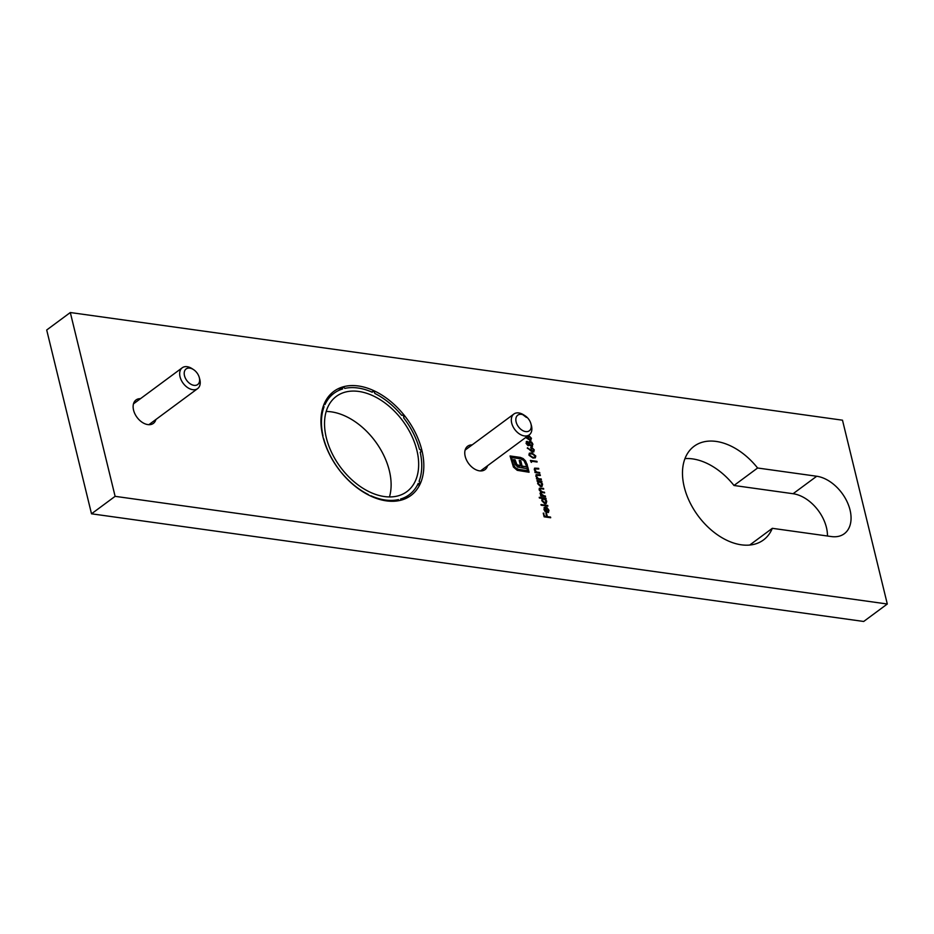 <?xml version="1.0" encoding="UTF-8"?>
<svg xmlns="http://www.w3.org/2000/svg" width="934" height="934" viewBox="0 0 934 934"><rect width="100%" height="100%" fill="white"/><g stroke="black" fill="none" stroke-linecap="round" stroke-linejoin="round"><path stroke-width="1.4" d="M550.686 517.74L544.137 516.829L543.238 513.128L544.639 516.245L546.659 516.525L545.923 513.502L546.588 513.595L547.324 516.619L550.523 517.062L550.686 517.74M547.861 506.146L541.148 505.212L540.973 504.535L547.698 505.469L547.861 506.146M545.549 496.701L540.774 496.036L540.599 495.347L541.44 495.464L540.05 493.421L540.774 491.821L539.128 489.614L539.443 488.202L543.541 488.412L543.705 489.101L541.113 488.739L539.747 489.825L542.596 491.961L544.464 492.218L544.627 492.895L542.199 492.557L540.669 493.619L545.549 496.701M540.716 489.031L539.35 490.105L539.548 489.089L539.443 490.408M541.802 492.848L540.272 493.911L540.482 492.907L540.471 494.425M537.062 475.079L536.466 476.375L538.194 478.442L541.393 479.644L536.618 478.979L536.443 478.301L537.307 478.418L535.847 476.177L536.198 474.589L540.214 474.776L540.377 475.464L536.501 475.406M531.504 462.365L530.384 460.427L536.933 461.338L537.097 462.015L531.224 461.198L531.504 462.365M530.792 450.9L527.476 447.748L530.617 450.118L531.75 447.339L534.33 450.001L532.894 452.021L530.792 450.9M530.792 447.538L531.75 447.339L534.33 450.001M533.921 451.799L532.894 452.021M526.122 437.194L527.757 438.431L528.901 435.653L531.481 438.303L530.045 440.334L525.69 437.509M528.014 435.793L528.901 435.653L531.481 438.303M531.072 440.101L530.045 440.334M522.316 414.311L526.391 417.416M487.548 465.727A14.57 9.538 -126.5 0 1 485.003 469.639A14.57 9.538 -126.5 0 1 479.481 470.841A14.57 9.538 -126.5 0 1 466.533 460.065A14.57 9.538 -126.5 0 1 467.665 446.207A14.57 9.538 -126.5 0 1 472.137 444.911M155.908 419.494A14.57 9.538 -126.5 0 1 153.363 423.394A14.57 9.538 -126.5 0 1 147.841 424.596A14.57 9.538 -126.5 0 1 134.893 413.82A14.57 9.538 -126.5 0 1 136.025 399.962A14.57 9.538 -126.5 0 1 140.497 398.666M887.3 604.006L115.115 496.339L70.307 312.528L842.491 420.195L887.3 604.006L863.693 621.472L91.509 513.805L46.7 329.994L70.307 312.528M772.313 528.317A58.293 38.166 -126.5 0 1 763.452 539.98A58.293 38.166 -126.5 0 1 698.095 515.825A58.293 38.166 -126.5 0 1 694.102 446.265A58.293 38.166 -126.5 0 1 757.602 468.004L816.713 476.247A33.998 22.264 -126.5 0 1 846.928 501.395A33.998 22.264 -126.5 0 1 844.289 533.734A33.998 22.264 -126.5 0 1 831.412 536.56L772.313 528.317L749.71 545.047M386.384 500.869A64.773 42.404 -126.5 0 1 328.826 452.967A64.773 42.404 -126.5 0 1 333.858 391.358A64.773 42.404 -126.5 0 1 406.477 418.198A64.773 42.404 -126.5 0 1 410.913 495.487A64.773 42.404 -126.5 0 1 386.384 500.869M526.251 441.7L527.22 441.35L528.842 442.611L530.232 441.385L531.726 442.156L532.94 444.269L531.539 446.557L529.38 444.806L528.27 445.728L526.04 443.265L527.22 441.35L526.426 441.525M529.391 441.56L531.726 442.156M532.532 446.335L531.539 446.557M535.789 455.99L535.334 457.788L532.975 458.057L528.913 455.033L529.391 453.188L531.715 452.885L535.789 455.99L535.124 457.917M535.486 468.646L534.902 469.942L536.63 472.009L539.665 472.534L539.829 473.223L535.042 472.557L534.878 471.868L535.742 471.985L534.283 469.744L534.633 468.156L538.649 468.354L538.813 469.031L534.937 468.973M537.155 481.22L536.992 480.543L541.778 481.208L541.942 481.886L541.113 481.781L542.584 484.174L542.024 486.462L540.798 486.719L537.622 483.462L538.042 481.349L537.155 481.22M539.385 497.997L539.222 497.32L545.935 498.254L546.098 498.943L545.269 498.826L546.74 501.219L546.18 503.508L544.954 503.765L541.778 500.507L542.245 498.406L539.385 497.997M544.382 507.466L545.9 507.104L547.114 512.066L548.386 510.291L546.997 507.536L548.947 510.279L548.445 512.462L545.409 511.867L543.985 509.579L544.522 507.349M543.997 507.757L545.503 507.396L546.717 512.357L547.791 511.995M513.42 467.035L510.057 455.967L520.355 457.403L523.145 458.559L525.55 460.941L527.453 465.599L526.227 465.436L523.916 460.614L520.705 458.816L511.622 457.555L513.221 464.081L515.229 467.584L518.428 469.37L527.5 470.643L527.033 468.693L517.763 467.093L514.891 464.14L513.525 459.621L515.113 459.843L516.934 464.618L520.542 465.891L519.211 460.415L520.775 460.637L522.106 466.113L527.768 466.872L529.064 472.23L517.249 470.339L513.42 467.035M684.972 458.606A58.293 38.166 -126.5 0 1 733.996 485.482L793.094 493.724A33.998 22.264 -126.5 0 1 827.454 536.011M91.509 513.805L115.115 496.339M733.996 485.482L757.602 468.004M525.737 437.486L527.757 438.431M527.757 436.015L528.504 435.944M531.084 438.595L530.851 440.229M528.702 436.633L527.815 438.163L529.508 439.937L530.29 439.634M528.34 436.645L529.099 436.341L528.212 437.871L530.103 439.821M529.508 439.937L530.804 438.174L529.099 436.341M526.823 441.642L528.842 442.611M529.216 441.735L529.835 441.677M531.329 442.447L532.94 444.269M532.543 444.561L532.322 446.464M529.893 445.506L531.785 445.857M530.01 442.366L529.403 444.841M529.648 442.389L530.407 442.074L529.485 443.743L531.609 446.032M526.963 442.319L526.332 443.685L527.71 445.343L528.819 443.662L526.764 442.319M527.36 442.027L526.718 443.393L527.71 445.343L528.422 443.954M531.002 446.172L532.263 444.175L530.407 442.074M527.266 448.18L530.617 450.118M530.605 447.701L531.353 447.631M533.944 450.293L533.711 451.916M531.551 448.32L530.675 449.849L532.368 451.636L533.139 451.32M531.189 448.332L531.948 448.028L531.061 449.558L532.952 451.519M532.368 451.636L533.653 449.861L531.948 448.028M529.204 453.352L531.715 452.885M531.318 453.177L535.404 456.282M529.753 453.971L529.181 455.395L532.415 457.66L534.54 457.31M529.578 455.103L532.8 457.368L534.762 457.181L535.112 455.874L533.594 454.087L529.928 453.819L529.181 455.395M530.477 460.777L536.933 461.338M530.956 461.98L531.224 461.198M534.972 472.23L535.742 471.985M534.458 468.331L538.649 468.354M535.1 468.938L534.902 469.942M535.719 472.009L536.63 472.009M536.233 472.3L539.665 472.534M536.536 478.663L538.194 478.442M536.023 474.752L540.214 474.776M536.665 475.371L536.466 476.375M537.797 478.733L541.23 478.967M537.085 480.905L541.778 481.208M540.728 482.061L542.584 484.174M542.187 484.466L541.813 486.591M539.175 481.851L537.821 483.824L540.249 486.334L541.346 485.949M538.439 481.921L539.56 481.559L538.206 483.532L541.171 486.112M540.249 486.334L541.989 484.069L539.56 481.559M540.693 495.709L541.44 495.464M539.268 488.377L543.541 488.412M540.728 491.856L544.464 492.218M541.393 495.499L545.386 496.012M539.303 497.682L545.935 498.254M544.884 499.118L546.74 501.219M546.343 501.511L545.97 503.648M543.319 498.896L541.977 500.869L544.405 503.379L545.503 502.994M542.596 498.966L543.716 498.604L542.362 500.577L545.328 503.169M544.405 503.379L546.145 501.114L543.716 498.604M541.066 504.885L547.698 505.469M546.612 507.827L548.947 510.279M548.55 510.571L548.246 512.579M546.717 512.357L547.616 512.171M545.082 507.991L544.172 509.917L546.11 512.206L545.479 507.699L544.744 508.084M544.977 511.412L546.507 511.914M544.172 509.917L545.363 511.12M545.479 507.699L544.569 509.625M543.319 513.49L543.903 513.221M543.506 513.513L544.639 516.245M544.253 516.525L546.659 516.525M546.005 513.863L546.588 513.595M546.203 513.887L547.324 516.619M546.939 516.911L550.523 517.062M510.151 456.317L520.355 457.403M519.958 457.695L523.145 458.559M522.748 458.851L525.55 460.941M525.153 461.233L527.138 464.291M526.741 464.583L526.974 465.541M513.221 464.081L511.622 457.555M512.824 464.373L515.229 467.584M514.844 467.876L518.428 469.37M518.031 469.662L527.5 470.643M513.607 459.983L515.113 459.843M514.716 460.135L515.708 462.307M515.311 462.599L516.198 463.626M515.802 463.918L516.934 464.618M516.537 464.91L517.915 465.33M517.529 465.622L519.082 465.681M518.685 465.973L520.542 465.891M519.292 460.766L520.775 460.637M520.378 460.917L522.106 466.113M521.709 466.405L526.543 466.731M526.181 467L527.768 466.872M527.371 467.163L528.586 472.16M184.488 375.702A9.714 6.363 53.5 0 0 194.19 385.368A9.714 6.363 53.5 0 0 199.234 377.359A9.714 6.363 53.5 0 0 193.455 369.56A9.714 6.363 53.5 0 0 184.488 375.702M199.234 377.359L199.701 379.029A12.959 8.476 -126.5 0 1 197.646 388.602A12.959 8.476 -126.5 0 1 187.652 387.61A12.959 8.476 -126.5 0 1 180.052 376.811A12.959 8.476 -126.5 0 1 182.247 367.774A12.959 8.476 -126.5 0 1 192.007 368.615L193.455 369.56M516.128 421.946A9.714 6.363 53.5 0 0 525.83 431.613A9.714 6.363 53.5 0 0 530.874 423.604A9.714 6.363 53.5 0 0 525.095 415.793A9.714 6.363 53.5 0 0 516.128 421.946M530.874 423.604L531.341 425.262A12.959 8.476 -126.5 0 1 529.298 434.847A12.959 8.476 -126.5 0 1 519.304 433.855A12.959 8.476 -126.5 0 1 511.692 423.055A12.959 8.476 -126.5 0 1 513.887 414.019A12.959 8.476 -126.5 0 1 523.647 414.859L525.095 415.793M324.063 404.2A1.623 1.062 53.5 0 1 324.985 404.597A63.15 41.341 -126.5 0 1 334.033 393.249A63.15 41.341 -126.5 0 1 342.638 388.964A1.623 1.062 53.5 0 1 344.774 388.404A63.15 41.341 -126.5 0 1 372.246 392.233A1.623 1.062 53.5 0 1 374.814 393.447A63.15 41.341 -126.5 0 1 401.597 415.28L401.655 415.233A1.623 1.062 53.5 0 0 401.597 415.28M401.655 415.233A1.623 1.062 53.5 0 1 403.616 417.802A63.15 41.341 -126.5 0 1 419.494 449.301A1.623 1.062 53.5 0 1 420.195 452.173A63.15 41.341 -126.5 0 1 419.097 481.302A1.623 1.062 53.5 0 1 418.21 483.415A63.15 41.341 -126.5 0 1 409.162 494.775A63.15 41.341 -126.5 0 1 400.558 499.048A1.623 1.062 53.5 0 1 400.733 500.25M396.495 501.033L398.421 499.608A63.15 41.341 -126.5 0 1 370.95 495.779A1.623 1.062 53.5 0 1 370.88 496.141M368.101 494.775L368.381 494.565A63.15 41.341 -126.5 0 1 341.599 472.732A1.623 1.062 53.5 0 1 341.54 472.779A1.623 1.062 53.5 0 0 341.54 472.779L341.54 472.779M339.579 470.211A1.623 1.062 53.5 0 0 339.521 470.269L339.579 470.211A63.15 41.341 -126.5 0 1 323.701 438.711L323.491 438.863M322.72 435.839A1.623 1.062 53.5 0 1 323.001 435.839A63.15 41.341 -126.5 0 1 324.098 406.722L322.825 407.668M384.411 496.561A59.262 38.796 -126.5 0 1 331.745 452.745A59.262 38.796 -126.5 0 1 336.345 396.366A59.262 38.796 -126.5 0 1 402.787 420.93A59.262 38.796 -126.5 0 1 406.85 491.646A59.262 38.796 -126.5 0 1 384.411 496.561M398.421 499.608A1.623 1.062 53.5 0 0 399.297 500.577M323.421 405.846A1.623 1.062 53.5 0 0 324.098 406.722M326.199 411.462A59.262 38.796 -126.5 0 1 375.246 441.315A59.262 38.796 -126.5 0 1 389.455 496.946M793.094 493.724L816.713 476.247M148.88 424.69L197.646 388.602M133.469 403.862L182.247 367.774M480.52 470.934L529.298 434.847M465.109 450.106L513.887 414.019M334.033 393.249L327.25 398.269M409.162 494.775L402.367 499.795M417.159 485.493L419.623 483.672M371.837 392.058L372.561 391.521M338.248 390.681L342.731 387.365"/></g></svg>
